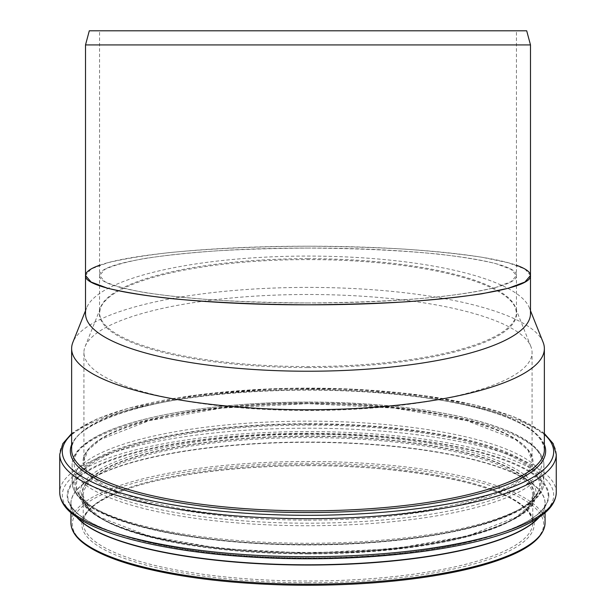 <?xml version="1.0" encoding="UTF-8"?>
<svg xmlns="http://www.w3.org/2000/svg" width="616" height="616" viewBox="0 0 616 616"><rect width="100%" height="100%" fill="white"/><g stroke="black" fill="none" stroke-linecap="round" stroke-linejoin="round"><path stroke-width="0.46" stroke-dasharray="3.08 2.31" d="M99.569 265.265C130.438 254.038 217.286 246.1 308 246.223C398.714 246.1 485.562 254.038 516.431 265.265M308 248.071C196.589 247.763 97.236 260.845 99.569 275.514L104.797 281.62C113.313 285.601 126.727 289.266 145.045 292.623C165.827 295.719 189.998 298.26 217.564 300.238C246.5 301.84 276.646 302.749 308 302.957C355.979 302.71 399.291 300.716 437.953 296.966C461.484 294.232 480.765 291.045 495.788 287.418L511.203 281.62L516.431 275.514C518.764 260.845 419.411 247.763 308 248.071M543.112 342.28A236.367 61.177 0 0 0 308 287.403A236.367 61.177 0 0 0 72.888 342.28M530.484 313.652A222.484 57.581 0 0 0 529.306 307.731A222.484 57.581 0 0 0 308 256.071A222.484 57.581 0 0 0 86.694 307.731A222.484 57.581 0 0 0 85.516 313.652M308 294.494A224.078 57.996 0 0 0 85.116 346.523A224.078 57.996 0 0 0 83.922 352.491A224.078 57.996 0 0 0 308 410.487A224.078 57.996 0 0 0 532.078 352.491A224.078 57.996 0 0 0 530.884 346.523A224.078 57.996 0 0 0 308 294.494M530.484 275.514L524.909 268.992L508.454 262.801L481.943 257.249C459.759 253.946 433.957 251.236 404.535 249.126C373.65 247.409 341.472 246.446 308 246.223C256.787 246.485 210.549 248.61 169.285 252.614C144.167 255.532 123.585 258.928 107.546 262.801L91.091 268.992L85.516 275.514M308 302.957C196.589 303.257 97.236 290.182 99.569 275.514L104.797 269.408C113.313 265.427 126.727 261.762 145.045 258.404C165.827 255.309 189.998 252.768 217.564 250.789C246.5 249.187 276.646 248.279 308 248.071C355.979 248.317 399.291 250.312 437.953 254.061C461.484 256.795 480.765 259.975 495.788 263.61L511.203 269.408L516.431 275.514C518.764 290.182 419.411 303.257 308 302.957M89.297 30.8L526.703 30.8M308 30.8L516.431 30.8L308 30.8M85.516 44.93L530.484 44.93M308 553.907A224.778 58.181 0 0 0 532.778 495.726A224.778 58.181 0 0 0 308 437.553A224.778 58.181 0 0 0 83.222 495.726A224.778 58.181 0 0 0 308 553.907M533.71 494.71A225.71 58.42 0 0 0 308 436.297A225.71 58.42 0 0 0 82.29 494.71A225.71 58.42 0 0 0 308 553.13A225.71 58.42 0 0 0 533.71 494.71M308 464.664A224.778 58.181 0 0 0 83.222 522.845A224.778 58.181 0 0 0 308 581.019A224.778 58.181 0 0 0 532.778 522.845A224.778 58.181 0 0 0 308 464.664M308 582.751A226.195 58.543 0 0 0 534.195 524.208A226.195 58.543 0 0 0 308 465.665A226.195 58.543 0 0 0 81.805 524.208A226.195 58.543 0 0 0 308 582.751M308 585.2A235.659 60.992 0 0 0 543.659 524.208A235.659 60.992 0 0 0 308 463.217A235.659 60.992 0 0 0 72.342 524.208A235.659 60.992 0 0 0 308 585.2M545.068 522.845A237.068 61.361 0 0 0 308 461.484A237.068 61.361 0 0 0 70.932 522.845M539.239 517.209A237.068 61.361 0 0 0 545.068 503.68A237.068 61.361 0 0 0 308 442.327A237.068 61.361 0 0 0 70.932 503.68A237.068 61.361 0 0 0 76.761 517.201M538.792 517.509A237.121 61.369 0 0 0 543.728 510.071A237.121 61.369 0 0 0 545.122 503.426A237.121 61.369 0 0 0 308 442.057A237.121 61.369 0 0 0 72.272 510.071A237.121 61.369 0 0 0 77.208 517.509M308 558.188A240.225 62.178 0 0 0 546.808 502.741A240.225 62.178 0 0 0 548.225 496.011A240.225 62.178 0 0 0 308 433.841A240.225 62.178 0 0 0 69.192 502.741A240.225 62.178 0 0 0 308 558.188M548.817 495.587A240.817 62.324 0 0 0 308 433.264A240.817 62.324 0 0 0 67.183 495.587A240.817 62.324 0 0 0 308 557.919A240.817 62.324 0 0 0 548.817 495.587M308 558.766A245.692 63.587 0 0 0 553.692 495.172A245.692 63.587 0 0 0 308 431.585A245.692 63.587 0 0 0 62.308 495.172A245.692 63.587 0 0 0 308 558.766M556.263 492.453A248.263 64.257 0 0 0 308 428.197A248.263 64.257 0 0 0 59.737 492.453M556.263 454.439A248.263 64.257 0 0 0 308 390.182A248.263 64.257 0 0 0 59.737 454.439M544.367 434.365A245.684 63.587 0 0 0 308 388.126A245.684 63.587 0 0 0 71.633 434.365M544.367 444.637A237.653 61.508 0 0 0 308 389.528A237.653 61.508 0 0 0 71.633 444.637M544.367 449.68A236.367 61.177 0 0 0 308 388.504A236.367 61.177 0 0 0 71.633 449.68C69.385 425.602 139.539 399.684 235.943 392.446C296.18 387.71 354.793 388.804 411.765 395.734C487.649 405.813 541.595 423.823 544.367 449.68M308 258.681A208.431 53.946 0 0 0 99.569 312.628A208.431 53.946 0 0 0 308 366.574A208.431 53.946 0 0 0 516.431 312.628A208.431 53.946 0 0 0 308 258.681M308 367.575A208.616 53.992 0 0 0 516.616 313.582A208.616 53.992 0 0 0 515.507 308.031A208.616 53.992 0 0 0 308 259.59A208.616 53.992 0 0 0 100.493 308.031A208.616 53.992 0 0 0 308 367.575M308 402.872A224.078 57.996 0 0 0 83.922 460.868A224.078 57.996 0 0 0 308 518.865A224.078 57.996 0 0 0 532.078 460.868A224.078 57.996 0 0 0 308 402.872M308 520.135A225.04 58.243 0 0 0 533.04 461.885A225.04 58.243 0 0 0 308 403.642A225.04 58.243 0 0 0 82.96 461.885A225.04 58.243 0 0 0 308 520.135M308 402.086A233.972 60.553 0 0 0 74.028 462.639A233.972 60.553 0 0 0 308 523.2A233.972 60.553 0 0 0 541.972 462.639A233.972 60.553 0 0 0 308 402.086M543.905 464.68A235.905 61.053 0 0 0 308 403.626A235.905 61.053 0 0 0 72.095 464.68A235.905 61.053 0 0 0 308 525.741A235.905 61.053 0 0 0 543.905 464.68C543.081 448.687 524.593 437.445 503.965 429.406C481.558 420.69 452.583 413.898 417.047 409.016C373.889 403.249 328.197 401.07 279.957 402.487C224.309 404.373 176.915 410.541 137.784 421.005C114.26 427.442 96.797 434.935 85.401 443.497C76.707 450.011 72.272 457.072 72.095 464.68L72.095 482.22A235.905 61.053 0 0 0 308 543.274A235.905 61.053 0 0 0 543.905 482.22A235.905 61.053 0 0 0 308 421.159A235.905 61.053 0 0 0 72.095 482.22C72.927 498.205 91.368 509.424 111.873 517.432C134.142 526.11 162.932 532.894 198.237 537.783C240.971 543.551 286.294 545.776 334.195 544.467C390.097 542.688 437.807 536.582 477.308 526.141C501.486 519.604 519.35 511.95 530.884 503.187C538.815 497.166 543.143 490.652 543.843 483.66L543.905 464.68M541.972 484.261A233.972 60.553 0 0 0 308 423.7A233.972 60.553 0 0 0 74.028 484.261A233.972 60.553 0 0 0 308 544.813A233.972 60.553 0 0 0 541.972 484.261M308 424.224A232.455 60.16 0 0 0 75.545 484.384A232.455 60.16 0 0 0 308 544.552A232.455 60.16 0 0 0 540.455 484.384A232.455 60.16 0 0 0 308 424.224M308 544.96A231.562 59.937 0 0 0 538.207 491.514A231.562 59.937 0 0 0 539.562 485.023A231.562 59.937 0 0 0 308 425.086A231.562 59.937 0 0 0 77.793 491.514A231.562 59.937 0 0 0 308 544.96M308 434.342A228.074 59.028 0 0 0 81.266 499.761A228.074 59.028 0 0 0 308 552.398A228.074 59.028 0 0 0 534.734 499.761A228.074 59.028 0 0 0 536.074 493.37A228.074 59.028 0 0 0 308 434.342M534.365 494.633A226.365 58.589 0 0 0 308 436.051A226.365 58.589 0 0 0 81.635 494.633A226.365 58.589 0 0 0 308 553.222A226.365 58.589 0 0 0 534.365 494.633M532.778 495.726L528.644 506.506L516.039 517.232L467.336 536.059L394.248 548.687L308 553.122L221.752 548.687L148.664 536.059L99.961 517.232L87.357 506.506L83.222 495.726L83.222 522.845C83.152 517.425 86.479 511.919 93.178 506.321C98.86 501.663 106.799 497.228 116.986 493.016C170.116 470.185 288.45 459.621 384.985 469.215C468.114 477.508 530.029 496.126 532.778 522.845L532.778 495.726M545.068 512.728L545.068 503.68L543.728 510.071L546.808 502.741C537.183 531.585 435.689 556.849 321.46 557.811C261.253 558.504 207.245 554.107 159.436 544.621C107.292 533.61 77.216 519.65 69.192 502.741L72.272 510.071L70.932 503.68L70.932 512.728M544.367 433.556L541.772 431.5L513.96 416.847L473.419 404.604L422.561 395.403L352.552 389.135L278.54 388.542L197.336 394.887L129.144 408.008L96.781 419.003L73.943 431.716L71.633 433.556M86.694 307.731L85.516 310.68M529.306 307.731L530.484 310.68M530.884 346.523L515.507 308.031L516.431 312.628L516.431 30.8M85.116 346.523L100.493 308.031L99.569 312.628L99.569 30.8M83.922 352.491L83.922 460.868L88.049 450.127L100.616 439.439L149.164 420.666L222.022 408.085L308 403.657L393.978 408.085L466.836 420.666L515.384 439.439L527.951 450.127L532.078 460.868L532.078 352.491M538.207 491.514C530.607 507.646 501.655 521.051 451.351 531.716C405.22 540.863 353.107 545.106 295.01 544.444C184.831 543.574 86.817 519.003 77.793 491.514L81.266 499.761C85.732 514.306 119.45 531.793 172.226 541.556C220.081 550.573 273.435 554.354 332.286 552.906C438.684 551.158 529.198 524.639 534.734 499.761L538.207 491.514"/><path stroke-width="0.92" d="M516.431 265.265C525.741 268.568 530.422 271.987 530.484 275.514L524.909 282.028L508.454 288.219L481.943 293.778C459.759 297.081 433.957 299.792 404.535 301.902C373.65 303.611 341.472 304.581 308 304.805C256.787 304.543 210.549 302.418 169.285 298.413C144.167 295.495 123.585 292.092 107.546 288.219L91.091 282.028L85.516 275.514C85.578 271.987 90.259 268.568 99.569 265.265M85.516 310.68L72.888 342.28A236.367 61.177 0 0 0 71.633 348.579A236.367 61.177 0 0 0 308 409.748A236.367 61.177 0 0 0 544.367 348.579A236.367 61.177 0 0 0 543.112 342.28L530.484 310.68M308 371.232A222.484 57.581 0 0 0 530.484 313.652L530.484 275.514C532.979 291.168 426.927 305.128 308 304.805C189.074 305.128 83.021 291.168 85.516 275.514L85.516 313.652A222.484 57.581 0 0 0 308 371.232M85.516 44.93L530.484 44.93L526.703 30.8L89.297 30.8L85.516 44.93L85.516 275.514M308 584.199A237.068 61.361 0 0 0 545.068 522.845C544.336 538.222 526.272 549.449 506.321 557.311C484.684 565.881 456.656 572.649 422.237 577.615C378.57 583.76 332.024 586.186 282.59 584.892C225.61 583.136 177.077 576.93 136.991 566.273C112.743 559.667 94.918 551.975 83.514 543.204C75.244 536.821 71.056 530.037 70.932 522.845A237.068 61.361 0 0 0 308 584.199M76.761 517.201A237.068 61.361 0 0 0 308 565.041A237.068 61.361 0 0 0 539.239 517.209M77.208 517.509A237.121 61.369 0 0 0 308 564.803A237.121 61.369 0 0 0 538.792 517.509M308 556.71A248.263 64.257 0 0 0 556.263 492.453C556.025 500.785 551.205 508.423 541.803 515.369C534.819 520.597 525.594 525.471 514.121 529.983C490.69 539.115 460.422 546.253 423.315 551.382C378.416 557.442 330.807 559.782 280.488 558.404C221.752 556.541 171.625 550.119 130.099 539.146C104.966 532.363 86.294 524.401 74.066 515.269C64.749 508.354 59.968 500.746 59.737 492.453A248.263 64.257 0 0 0 308 556.71M59.737 492.453L59.737 454.439A248.263 64.257 0 0 0 308 518.687A248.263 64.257 0 0 0 556.263 454.439L553.153 443.566L544.367 433.556M71.633 434.365A245.684 63.587 0 0 0 308 515.307A245.684 63.587 0 0 0 553.684 451.713A245.684 63.587 0 0 0 544.367 434.365M71.633 444.637A237.653 61.508 0 0 0 308 512.55A237.653 61.508 0 0 0 545.653 451.035A237.653 61.508 0 0 0 544.367 444.637M71.633 348.579L71.633 449.68A236.367 61.177 0 0 0 308 510.857A236.367 61.177 0 0 0 544.367 449.68L544.367 348.579M545.068 522.845L545.068 512.728M70.932 522.845L70.932 512.728M556.263 492.453L556.263 454.439M71.633 433.556L62.847 443.566L59.737 454.439M530.484 44.93L530.484 275.514"/></g></svg>
